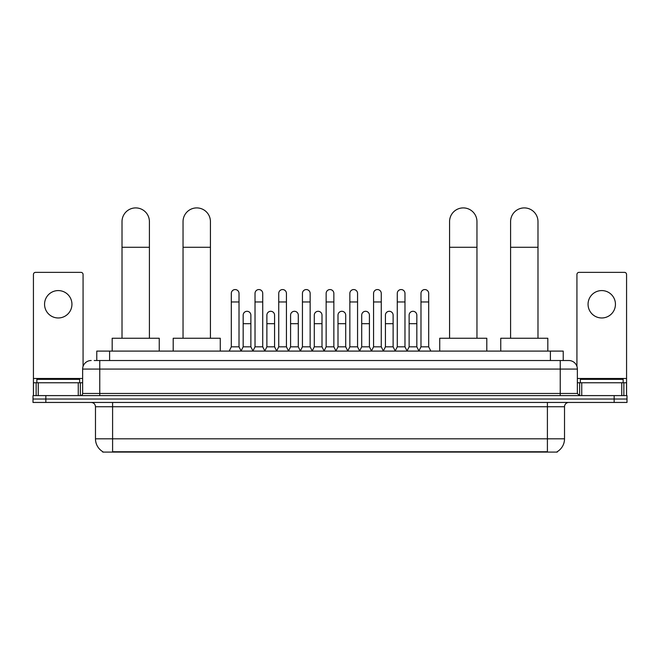<?xml version="1.0" encoding="UTF-8"?>
<svg xmlns="http://www.w3.org/2000/svg" width="660" height="660" viewBox="0 0 660 660"><rect width="100%" height="100%" fill="white"/><g stroke="black" fill="none" stroke-linecap="round" stroke-linejoin="round"><path stroke-width="0.99" d="M96.772 360.517L96.772 351.095L563.227 351.095L563.227 360.517M557.246 451.671L557.246 452.092L102.754 452.092L102.754 451.671M102.886 451.754A14.982 14.982 0 0 1 95.477 438.826L112.596 438.826L112.596 451.754L547.404 451.754L547.404 438.826L564.523 438.826L564.523 406.733A4.282 4.282 0 0 1 568.796 402.451M95.477 438.826L95.477 406.733C95.23 404.135 93.802 402.707 91.204 402.451M557.114 451.754A14.982 14.982 0 0 0 564.523 438.826M45.837 395.604L627 395.604L627 399.028L33 399.028L33 402.451L45.837 402.451L45.837 399.028L33 399.028L33 395.604L45.837 395.604L45.837 399.028L627 399.028L627 402.451L45.837 402.451M94.397 360.517L568.796 360.517A8.555 8.555 0 0 1 577.36 369.072L577.36 393.467L579.496 395.604M94.198 360.517L99.759 360.517L99.759 369.072L82.64 369.072L82.64 393.467A2.137 2.137 0 0 1 80.503 395.604M91.204 360.517A8.555 8.555 0 0 0 82.64 369.072M577.36 369.072L560.241 369.072L560.241 360.517L568.796 360.517M79.645 382.767L79.645 379.343L36.853 379.343L36.853 382.767M58.253 290.582A13.695 13.695 0 0 0 44.558 304.276A13.695 13.695 0 0 0 58.253 317.971A13.695 13.695 0 0 0 71.94 304.276A13.695 13.695 0 0 0 58.253 290.582M78.259 395.604L78.259 382.767L38.239 382.767L38.239 395.604M83.069 366.399L83.069 274.494A2.137 2.137 0 0 0 80.932 272.357L35.566 272.357A2.137 2.137 0 0 0 33.429 274.494L33.429 382.767L38.239 382.767M78.259 382.767L82.64 382.767M33.429 395.604L33.429 382.767M623.147 382.767L623.147 379.343L580.355 379.343L580.355 382.767M122.017 338.258L122.017 221.603A13.695 13.695 0 0 1 135.713 207.908A13.695 13.695 0 0 1 149.407 221.603A13.695 13.695 0 0 0 135.713 207.908M149.407 338.258L149.407 221.603M159.25 351.095L159.25 338.258L112.175 338.258L112.175 351.095M183.043 338.258L183.043 221.603A13.695 13.695 0 0 1 196.738 207.908A13.695 13.695 0 0 1 210.433 221.603A13.695 13.695 0 0 0 196.738 207.908M210.433 338.258L210.433 221.603M220.275 351.095L220.275 338.258L173.2 338.258L173.2 351.095M449.567 338.258L449.567 221.603A13.695 13.695 0 0 1 463.262 207.908A13.695 13.695 0 0 1 476.957 221.603A13.695 13.695 0 0 0 463.262 207.908M476.957 338.258L476.957 221.603M486.799 351.095L486.799 338.258L439.725 338.258L439.725 351.095M510.592 338.258L510.592 221.603A13.695 13.695 0 0 1 524.288 207.908A13.695 13.695 0 0 1 537.982 221.603A13.695 13.695 0 0 0 524.288 207.908M537.982 338.258L537.982 221.603M547.825 351.095L547.825 338.258L500.75 338.258L500.75 351.095M229.177 351.095L231.313 346.822L239.019 346.822L241.156 351.095M239.019 346.822L239.019 293.411A3.853 3.853 0 0 0 235.166 289.558A3.853 3.853 0 0 1 235.405 289.567M231.313 346.822L231.313 301.966L239.019 301.966M231.313 301.966L231.313 293.411A3.853 3.853 0 0 1 235.166 289.558M252.879 351.095L255.024 346.822L262.729 346.822L264.866 351.095M262.729 346.822L262.729 293.411A3.853 3.853 0 0 0 258.877 289.558A3.853 3.853 0 0 1 259.116 289.567M255.024 346.822L255.024 301.966L262.729 301.966M255.024 301.966L255.024 293.411A3.853 3.853 0 0 1 258.877 289.558M276.589 351.095L278.734 346.822L286.432 346.822L288.577 351.095M286.432 346.822L286.432 293.411A3.853 3.853 0 0 0 282.579 289.558A3.853 3.853 0 0 1 282.826 289.567M278.734 346.822L278.734 301.966L286.432 301.966M278.734 301.966L278.734 293.411A3.853 3.853 0 0 1 282.579 289.558M300.3 351.095L302.437 346.822L310.142 346.822L312.279 351.095M310.142 346.822L310.142 293.411A3.853 3.853 0 0 0 306.289 289.558A3.853 3.853 0 0 1 306.537 289.567M302.437 346.822L302.437 301.966L310.142 301.966M302.437 301.966L302.437 293.411A3.853 3.853 0 0 1 306.289 289.558M324.01 351.095L326.147 346.822L333.853 346.822L335.989 351.095M333.853 346.822L333.853 293.411A3.853 3.853 0 0 0 330 289.558A3.853 3.853 0 0 1 330.239 289.567M326.147 346.822L326.147 301.966L333.853 301.966M326.147 301.966L326.147 293.411A3.853 3.853 0 0 1 330 289.558M347.721 351.095L349.858 346.822L357.563 346.822L359.7 351.095M357.563 346.822L357.563 293.411A3.853 3.853 0 0 0 353.71 289.558A3.853 3.853 0 0 1 353.95 289.567M349.858 346.822L349.858 301.966L357.563 301.966M349.858 301.966L349.858 293.411A3.853 3.853 0 0 1 353.71 289.558M371.423 351.095L373.568 346.822L381.265 346.822L383.411 351.095M381.265 346.822L381.265 293.411A3.853 3.853 0 0 0 377.421 289.558A3.853 3.853 0 0 1 377.66 289.567M373.568 346.822L373.568 301.966L381.265 301.966M373.568 301.966L373.568 293.411A3.853 3.853 0 0 1 377.421 289.558M395.134 351.095L397.27 346.822L404.976 346.822L407.121 351.095M404.976 346.822L404.976 293.411A3.853 3.853 0 0 0 401.123 289.558A3.853 3.853 0 0 1 401.371 289.567M397.27 346.822L397.27 301.966L404.976 301.966M397.27 301.966L397.27 293.411A3.853 3.853 0 0 1 401.123 289.558M418.844 351.095L420.981 346.822L428.686 346.822L430.823 351.095M428.686 346.822L428.686 293.411A3.853 3.853 0 0 0 424.834 289.558A3.853 3.853 0 0 1 425.073 289.567M420.981 346.822L420.981 301.966L428.686 301.966M420.981 301.966L420.981 293.411A3.853 3.853 0 0 1 424.834 289.558M241.09 350.971L243.169 346.822L250.874 346.822L252.945 350.971M250.874 346.822L250.874 315.15A3.853 3.853 0 0 0 247.261 311.305A3.853 3.853 0 0 1 250.874 315.15M243.169 346.822L243.169 323.705L250.874 323.705M243.169 323.705L243.169 315.15A3.853 3.853 0 0 1 247.261 311.305M264.8 350.971L266.879 346.822L274.576 346.822L276.655 350.971M274.576 346.822L274.576 315.15A3.853 3.853 0 0 0 270.971 311.305A3.853 3.853 0 0 1 274.576 315.15M266.879 346.822L266.879 323.705L274.576 323.705M266.879 323.705L266.879 315.15A3.853 3.853 0 0 1 270.971 311.305M288.511 350.971L290.582 346.822L298.287 346.822L300.366 350.971M298.287 346.822L298.287 315.15A3.853 3.853 0 0 0 294.682 311.305A3.853 3.853 0 0 1 298.287 315.15M290.582 346.822L290.582 323.705L298.287 323.705M290.582 323.705L290.582 315.15A3.853 3.853 0 0 1 294.682 311.305M312.221 350.971L314.292 346.822L321.998 346.822L324.076 350.971M321.998 346.822L321.998 315.15A3.853 3.853 0 0 0 318.384 311.305A3.853 3.853 0 0 1 321.998 315.15M314.292 346.822L314.292 323.705L321.998 323.705M314.292 323.705L314.292 315.15A3.853 3.853 0 0 1 318.384 311.305M335.923 350.971L338.002 346.822L345.708 346.822L347.779 350.971M345.708 346.822L345.708 315.15A3.853 3.853 0 0 0 342.094 311.305A3.853 3.853 0 0 1 345.708 315.15M338.002 346.822L338.002 323.705L345.708 323.705M338.002 323.705L338.002 315.15A3.853 3.853 0 0 1 342.094 311.305M359.634 350.971L361.713 346.822L369.418 346.822L371.489 350.971M369.418 346.822L369.418 315.15A3.853 3.853 0 0 0 365.805 311.305A3.853 3.853 0 0 1 369.418 315.15M361.713 346.822L361.713 323.705L369.418 323.705M361.713 323.705L361.713 315.15A3.853 3.853 0 0 1 365.805 311.305M383.344 350.971L385.423 346.822L393.121 346.822L395.2 350.971M393.121 346.822L393.121 315.15A3.853 3.853 0 0 0 389.515 311.305A3.853 3.853 0 0 1 393.121 315.15M385.423 346.822L385.423 323.705L393.121 323.705M385.423 323.705L385.423 315.15A3.853 3.853 0 0 1 389.515 311.305M407.055 350.971L409.126 346.822L416.831 346.822L418.91 350.971M416.831 346.822L416.831 315.15A3.853 3.853 0 0 0 413.226 311.305A3.853 3.853 0 0 1 416.831 315.15M409.126 346.822L409.126 323.705L416.831 323.705M409.126 323.705L409.126 315.15A3.853 3.853 0 0 1 413.226 311.305M601.747 290.582A13.695 13.695 0 0 0 588.06 304.276A13.695 13.695 0 0 0 601.747 317.971A13.695 13.695 0 0 0 615.442 304.276A13.695 13.695 0 0 0 601.747 290.582M621.761 395.604L621.761 382.767L581.74 382.767L581.74 395.604M621.761 382.767L626.571 382.767L626.571 274.494A2.137 2.137 0 0 0 624.434 272.357L579.067 272.357A2.137 2.137 0 0 0 576.931 274.494L576.931 366.399M577.36 382.767L581.74 382.767M626.571 382.767L626.571 395.604M545.688 452.092L545.688 451.671M114.312 452.092L114.312 451.671M109.61 360.517L109.61 351.095M550.39 360.517L550.39 351.095M547.404 402.451L547.404 406.733L95.477 406.733M564.523 406.733L547.404 406.733L547.404 438.826L112.596 438.826L112.596 402.451M614.163 402.451L614.163 395.604M99.759 395.604L99.759 393.467L577.36 393.467M82.64 393.467L99.759 393.467L99.759 369.072L560.241 369.072L560.241 395.604M82.64 378.485L33.429 378.485M80.363 382.767L80.363 395.604M33.462 382.767L33.462 395.604M36.135 395.604L36.135 382.767M122.017 247.277L149.407 247.277M183.043 247.277L210.433 247.277M449.567 247.277L476.957 247.277M510.592 247.277L537.982 247.277M626.571 378.485L577.36 378.485M626.538 395.604L626.538 382.767M623.865 382.767L623.865 395.604M579.637 395.604L579.637 382.767"/></g></svg>
